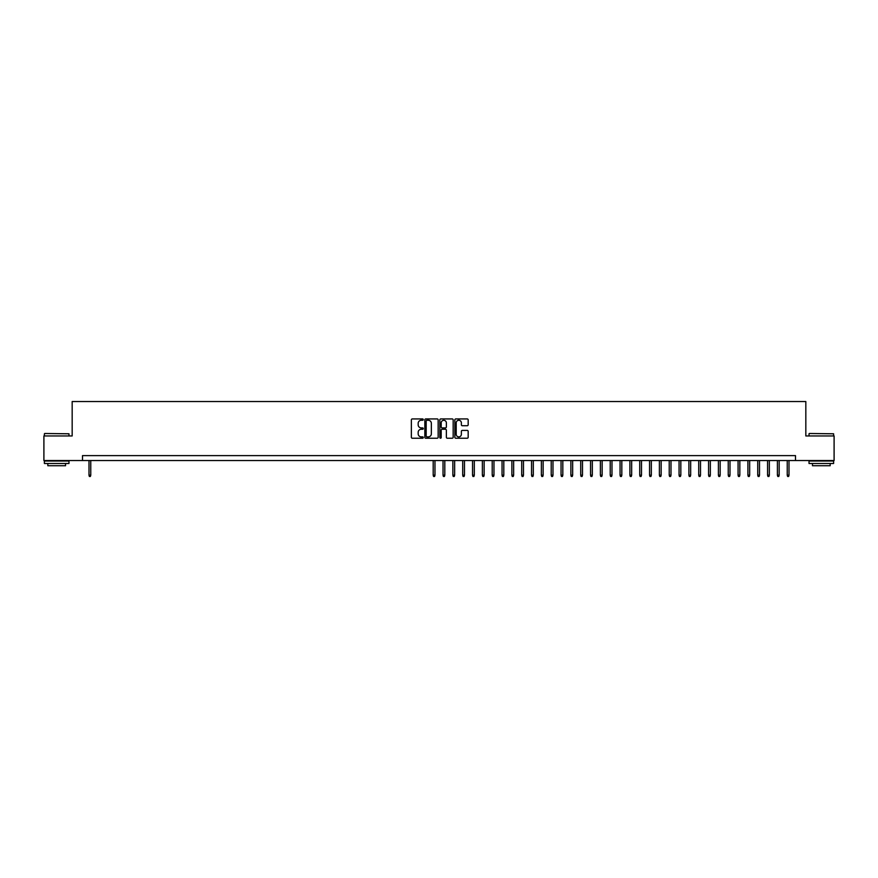 <?xml version="1.0" encoding="UTF-8"?>
<svg xmlns="http://www.w3.org/2000/svg" width="878" height="878" viewBox="0 0 878 878"><rect width="100%" height="100%" fill="white"/><g stroke="black" fill="none" stroke-linecap="round" stroke-linejoin="round"><path stroke-width="1.32" d="M423.262 419.596A0.68 0.68 0 0 0 422.592 418.927L412.331 418.927A0.966 0.966 0 0 0 411.365 419.893L411.365 437.266A0.966 0.966 0 0 0 412.331 438.232L422.592 438.232A0.68 0.68 0 0 0 423.262 437.551A0.68 0.68 0 0 0 422.592 436.882L421.264 436.882A3.084 3.084 0 0 1 418.169 433.787L418.169 432.338A3.084 3.084 0 0 1 421.264 429.254L422.592 429.254A0.68 0.68 0 0 0 423.262 428.574A0.68 0.68 0 0 0 422.592 427.904L421.264 427.904A3.084 3.084 0 0 1 418.169 424.809L418.169 423.361A3.084 3.084 0 0 1 421.264 420.277L422.592 420.277A0.68 0.68 0 0 0 423.262 419.596M467.217 425.731A0.966 0.966 0 0 0 468.172 424.765L468.172 419.893A0.966 0.966 0 0 0 467.217 418.927L455.825 418.927A0.966 0.966 0 0 0 454.859 419.893L454.859 437.266A0.966 0.966 0 0 0 455.825 438.232L467.217 438.232A0.966 0.966 0 0 0 468.172 437.266L468.172 431.372A0.966 0.966 0 0 0 467.217 430.407L462.333 430.407A0.966 0.966 0 0 0 461.367 431.372L461.367 434.292A2.579 2.579 0 0 1 458.788 436.882A2.579 2.579 0 0 1 456.209 434.292L456.209 422.856A2.579 2.579 0 0 1 458.788 420.277A2.579 2.579 0 0 1 461.367 422.856L461.367 424.765A0.966 0.966 0 0 0 462.333 425.731L467.217 425.731M82.499 460.533L43.9 460.533L43.9 435.949L72.172 435.949L72.172 401.531L805.828 401.531L805.828 435.949L834.1 435.949L834.1 460.533L795.501 460.533L795.501 455.616L82.499 455.616L82.499 460.533L795.501 460.533M438.155 419.893A0.966 0.966 0 0 0 437.189 418.927L425.797 418.927A0.966 0.966 0 0 0 424.831 419.893L424.831 437.266A0.966 0.966 0 0 0 425.797 438.232L437.189 438.232A0.966 0.966 0 0 0 438.155 437.266L438.155 419.893M440.811 418.927L452.203 418.927A0.966 0.966 0 0 1 453.169 419.893L453.169 437.266A0.966 0.966 0 0 1 452.203 438.232L447.33 438.232A0.966 0.966 0 0 1 446.364 437.266L446.364 430.22A0.966 0.966 0 0 0 445.398 429.254L442.161 429.254A0.966 0.966 0 0 0 441.195 430.22L441.195 437.551A0.68 0.68 0 0 1 440.526 438.232A0.68 0.68 0 0 1 439.845 437.551L439.845 419.893A0.966 0.966 0 0 1 440.811 418.927M426.862 420.277A0.68 0.68 0 0 0 426.181 420.946L426.181 436.201A0.68 0.68 0 0 0 426.862 436.882L428.255 436.882A3.084 3.084 0 0 0 431.35 433.787L431.35 423.361A3.084 3.084 0 0 0 428.255 420.277L426.862 420.277M446.364 422.9A2.579 2.579 0 0 0 443.774 420.321A2.579 2.579 0 0 0 441.195 422.9L441.195 426.938A0.966 0.966 0 0 0 442.161 427.904L445.398 427.904A0.966 0.966 0 0 0 446.364 426.938L446.364 422.9M90.763 475.196L90.368 476.469L89.38 476.469L88.996 475.196L90.763 475.196L90.763 460.533M88.996 475.196L88.996 460.533M44.69 433.491L68.978 433.787L44.69 433.491M56.686 463.485L44.394 463.485L44.394 461.027L68.978 461.027L68.978 463.485L56.686 463.485M65.532 463.485L65.532 465.746L47.829 465.746L47.829 463.485M809.318 433.491L833.606 433.787L809.318 433.491M821.314 463.485L809.022 463.485L809.022 461.027L833.606 461.027L833.606 463.485L821.314 463.485M830.171 463.485L830.171 465.746L812.468 465.746L812.468 463.485M434.972 475.196L434.577 476.469L433.589 476.469L433.194 475.196L434.972 475.196L434.972 460.533M433.194 475.196L433.194 460.533M444.806 475.196L444.411 476.469L443.423 476.469L443.028 475.196L444.806 475.196L444.806 460.533M443.028 475.196L443.028 460.533M454.639 475.196L454.244 476.469L453.257 476.469L452.861 475.196L454.639 475.196L454.639 460.533M452.861 475.196L452.861 460.533M464.473 475.196L464.078 476.469L463.09 476.469L462.706 475.196L464.473 475.196L464.473 460.533M462.706 475.196L462.706 460.533M474.307 475.196L473.911 476.469L472.924 476.469L472.54 475.196L474.307 475.196L474.307 460.533M472.54 475.196L472.54 460.533M484.14 475.196L483.745 476.469L482.768 476.469L482.373 475.196L484.14 475.196L484.14 460.533M482.373 475.196L482.373 460.533M493.974 475.196L493.579 476.469L492.602 476.469L492.207 475.196L493.974 475.196L493.974 460.533M492.207 475.196L492.207 460.533M503.807 475.196L503.412 476.469L502.435 476.469L502.04 475.196L503.807 475.196L503.807 460.533M502.04 475.196L502.04 460.533M513.641 475.196L513.246 476.469L512.269 476.469L511.874 475.196L513.641 475.196L513.641 460.533M511.874 475.196L511.874 460.533M523.475 475.196L523.079 476.469L522.103 476.469L521.708 475.196L523.475 475.196L523.475 460.533M521.708 475.196L521.708 460.533M533.308 475.196L532.924 476.469L531.936 476.469L531.541 475.196L533.308 475.196L533.308 460.533M531.541 475.196L531.541 460.533M543.142 475.196L542.758 476.469L541.77 476.469L541.375 475.196L543.142 475.196L543.142 460.533M541.375 475.196L541.375 460.533M552.986 475.196L552.591 476.469L551.603 476.469L551.208 475.196L552.986 475.196L552.986 460.533M551.208 475.196L551.208 460.533M562.82 475.196L562.425 476.469L561.437 476.469L561.042 475.196L562.82 475.196L562.82 460.533M561.042 475.196L561.042 460.533M572.654 475.196L572.258 476.469L571.271 476.469L570.876 475.196L572.654 475.196L572.654 460.533M570.876 475.196L570.876 460.533M582.487 475.196L582.092 476.469L581.104 476.469L580.72 475.196L582.487 475.196L582.487 460.533M580.72 475.196L580.72 460.533M592.321 475.196L591.926 476.469L590.938 476.469L590.554 475.196L592.321 475.196L592.321 460.533M590.554 475.196L590.554 460.533M602.154 475.196L601.759 476.469L600.782 476.469L600.387 475.196L602.154 475.196L602.154 460.533M600.387 475.196L600.387 460.533M611.988 475.196L611.593 476.469L610.616 476.469L610.221 475.196L611.988 475.196L611.988 460.533M610.221 475.196L610.221 460.533M621.822 475.196L621.426 476.469L620.45 476.469L620.055 475.196L621.822 475.196L621.822 460.533M620.055 475.196L620.055 460.533M631.655 475.196L631.26 476.469L630.283 476.469L629.888 475.196L631.655 475.196L631.655 460.533M629.888 475.196L629.888 460.533M641.489 475.196L641.094 476.469L640.117 476.469L639.722 475.196L641.489 475.196L641.489 460.533M639.722 475.196L639.722 460.533M651.322 475.196L650.938 476.469L649.95 476.469L649.555 475.196L651.322 475.196L651.322 460.533M649.555 475.196L649.555 460.533M661.156 475.196L660.772 476.469L659.784 476.469L659.389 475.196L661.156 475.196L661.156 460.533M659.389 475.196L659.389 460.533M671.001 475.196L670.605 476.469L669.618 476.469L669.223 475.196L671.001 475.196L671.001 460.533M669.223 475.196L669.223 460.533M680.834 475.196L680.439 476.469L679.451 476.469L679.056 475.196L680.834 475.196L680.834 460.533M679.056 475.196L679.056 460.533M690.668 475.196L690.273 476.469L689.285 476.469L688.89 475.196L690.668 475.196L690.668 460.533M688.89 475.196L688.89 460.533M700.501 475.196L700.106 476.469L699.118 476.469L698.723 475.196L700.501 475.196L700.501 460.533M698.723 475.196L698.723 460.533M710.335 475.196L709.94 476.469L708.952 476.469L708.568 475.196L710.335 475.196L710.335 460.533M708.568 475.196L708.568 460.533M720.169 475.196L719.773 476.469L718.786 476.469L718.402 475.196L720.169 475.196L720.169 460.533M718.402 475.196L718.402 460.533M730.002 475.196L729.607 476.469L728.63 476.469L728.235 475.196L730.002 475.196L730.002 460.533M728.235 475.196L728.235 460.533M739.836 475.196L739.441 476.469L738.464 476.469L738.069 475.196L739.836 475.196L739.836 460.533M738.069 475.196L738.069 460.533M749.669 475.196L749.274 476.469L748.297 476.469L747.902 475.196L749.669 475.196L749.669 460.533M747.902 475.196L747.902 460.533M759.503 475.196L759.108 476.469L758.131 476.469L757.736 475.196L759.503 475.196L759.503 460.533M757.736 475.196L757.736 460.533M769.337 475.196L768.941 476.469L767.965 476.469L767.57 475.196L769.337 475.196L769.337 460.533M767.57 475.196L767.57 460.533M779.17 475.196L778.786 476.469L777.798 476.469L777.403 475.196L779.17 475.196L779.17 460.533M777.403 475.196L777.403 460.533M789.004 475.196L788.62 476.469L787.632 476.469L787.237 475.196L789.004 475.196L789.004 460.533M787.237 475.196L787.237 460.533M44.394 435.949L44.394 433.787M68.978 435.949L68.978 433.787M809.022 435.949L809.022 433.787M833.606 435.949L833.606 433.787"/></g></svg>
